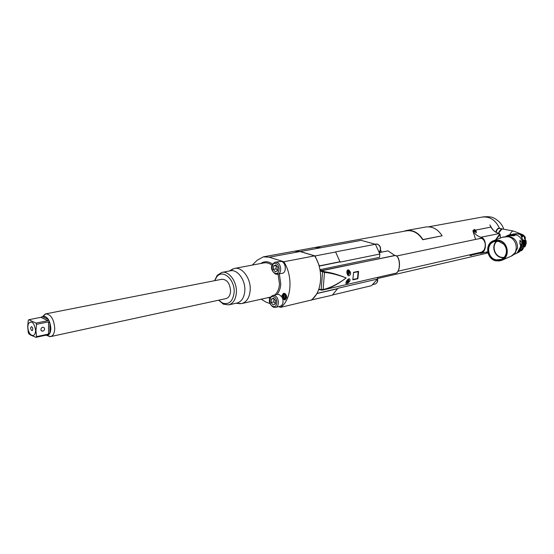 <?xml version="1.0" encoding="UTF-8"?>
<svg xmlns="http://www.w3.org/2000/svg" width="554" height="554" viewBox="0 0 554 554"><rect width="100%" height="100%" fill="white"/><g stroke="black" fill="none" stroke-linecap="round" stroke-linejoin="round"><path stroke-width="0.83" d="M381.491 252.16L380.529 249.889M475.574 239.425L472.853 230.658L473.656 230.499L474.127 229.411L475.644 230.104L476.468 232.458L473.656 230.499M475.644 230.104L490.927 227.092L489.861 224.903L492.111 228.76M501.259 228.719L499.417 228.206C497.693 228.103 496.502 229.418 495.837 232.168M487.555 251.814L486.426 252.589L487.388 251.855M473.94 253.857L470.976 255.643L470.817 255.138L472.146 254.265M314.804 247.513L321.188 247.693L315.455 247.396L295.171 251.087M406.539 230.492L425.611 227.036C432.21 226.108 437.729 229.031 442.147 235.789L422.737 239.737C418.325 232.909 412.841 229.952 406.297 230.866L315.662 247.34M319.326 266.793L319.367 265.892L315.074 255.941L300.296 251.523L295.628 251.038M379.843 254.037L340.121 262.118L335.586 251.876L375.425 244.272L379.843 254.037L379.538 257.188M335.89 251.966L315.074 255.941M300.296 251.523L361.194 240.36L375.425 244.272M319.983 269.673L379.525 257.34M379.4 252.582L388.001 250.851L394.746 255.422M320.018 269.846L321.763 270.532L395.127 255.546M377.62 277.388L377.454 279.077L337.905 288.267L332.289 295.206L311.265 300.005M317.269 292.775L317.186 293.488L311.639 300.13M394.573 255.352L388.015 250.851M377.454 279.077L371.54 285.677L332.615 294.957M471.253 254.473L469.882 255.484L470.845 254.563M314.61 255.879C323.993 270.013 322.096 292.754 311.189 300.067L280.649 307.345C291.556 299.88 293.322 276.404 283.814 261.758L314.61 255.879L300.143 251.551L294.299 251.218L263.697 256.779M252.264 265.096L257.25 260.179L263.399 256.834L269.265 257.208L283.814 261.758M280.649 307.345L278.627 306.625M270.082 303.592L266.322 302.262L261.128 299.202M272.817 295.427L277.367 294.409L279.14 294.513L281.882 296.923L281.82 295.808L283.496 293.295C285.49 293.322 286.57 294.721 286.737 297.498L285.075 300.005L282.769 298.987C283.53 302.775 282.665 305.199 280.179 306.258L280.089 306.279M275.227 262.16L281.411 261.384C286.065 262.527 286.792 272.679 282.27 273.33L282.187 273.351M277.886 267.36L275.809 264.944L273.517 265.968L273.288 269.396L275.352 271.82L277.651 270.809L277.886 267.36M273.288 269.396L276.003 268.863L277.658 270.795M273.517 265.968L276.238 265.442L276.003 268.863M229.328 271.003L234.314 268.468C242.16 266.405 251.184 278.717 250.179 290.393C249.48 297.643 246.703 302.027 241.835 303.544L237.389 303.391M232.805 268.932L230.734 270.172M236.953 303.038L237.188 302.983C241.634 301.598 244.176 297.581 244.806 290.926C245.706 280.227 237.451 268.925 230.291 270.823L222.022 272.388M218.622 300.192L223.414 304.201L228.767 304.866C233.213 303.481 235.748 299.43 236.364 292.727C237.251 281.938 228.975 270.532 221.815 272.429L217.223 275.31L214.578 280.698M218.74 300.171L222.396 302.99C228.92 305.053 232.825 301.584 234.107 292.588C235.242 279.777 222.791 268.655 216.787 276.806L214.696 280.677M225.9 298.62L226.032 298.592C228.705 297.768 230.222 295.351 230.582 291.335C230.083 283.516 227.182 279.493 221.891 279.258L45.927 313.841M46.91 335.468L50.677 336.576C53.219 335.745 54.569 332.996 54.742 328.321C53.904 319.173 50.926 314.353 45.809 313.869L42.963 316.265M41.481 330.593L41.716 331.077M45.511 335.274L47.45 335.371C49.583 334.671 50.719 332.352 50.857 328.418C50.144 320.718 47.644 316.659 43.351 316.251L43.316 316.258M28.275 332.622L28.822 333.84L30.664 335.087L35.955 337.324L36.516 336.645L35.955 330.613L36.543 324.325L35.982 323.093L28.822 319.713L28.268 320.406L27.7 326.645L28.275 332.622M36.516 336.645L48.489 334.076L49.839 332.947L50.691 328.453L49.895 323.169L48.558 321.874L36.543 324.325M47.935 334.755L35.955 337.324M48.281 334.921L47.45 335.371M27.832 326.77C27.935 330.004 28.863 332.587 30.609 334.519C33.496 336.617 35.172 335.288 35.629 330.523C34.126 322.366 31.682 320.122 28.309 323.785L27.832 326.77M31.71 326.742L31.398 326.666C30.29 327.677 30.394 328.972 31.71 330.537L32.229 330.565C33.115 329.339 32.942 328.065 31.71 326.742M40.809 317.331L43.184 316.279C44.888 315.995 46.529 316.992 48.101 319.27L47.997 320.662L40.809 317.331L28.822 319.713M47.997 320.662L35.982 323.093M42.755 331.195L41.072 330.392C40.691 328.861 41.252 327.795 42.769 327.185L44.445 327.975C44.839 329.505 44.278 330.579 42.755 331.195M282.769 298.987L281.882 296.923M285.961 296.058L284.929 294.839L283.78 295.31L283.662 296.999L284.687 298.218L285.843 297.754L285.961 296.058M283.662 296.999L284.991 296.695L285.843 297.699M283.78 295.31L285.075 295.019M285.109 295.053L284.991 296.695M275.629 300.656L273.579 298.204L271.308 299.139L271.079 302.512L273.122 304.956L275.4 304.035L275.629 300.656M271.079 302.512L273.78 301.888L275.414 303.834M271.308 299.139L273.87 298.558M273.995 298.703L273.78 301.888M396.255 256.073L481.218 238.241M477.472 253.053L480.886 253.351C487.049 252.091 486.779 238.365 481.011 237.244C477.576 236.316 474.861 234.12 472.853 230.658M478.102 238.899L481.288 238.04L482.299 238.462C485.623 241.627 486.142 245.671 483.85 250.574C482.638 252.368 481.184 253.088 479.494 252.735L479.224 252.652M473.622 230.27L473.968 229.688M475.727 232.562L475.99 232.445C476.336 231.039 475.748 230.076 474.231 229.557L474.3 231.676M476.267 232.569L475.886 230.374M474.916 231.517L475.325 230.824L474.543 230.935M475.477 231.122L475.166 231.752L474.66 231.281L474.432 230.429L475.325 230.824M495.546 239.944L499.708 233.975L499.355 233.615M495.858 239.82L500.096 234.446L499.708 233.975M499.299 233.566L500.117 234.314L500.324 238.068M473.684 253.919L472.957 254.646M473.435 253.974L471.108 255.56L470.658 255.339M471.039 254.937L470.741 255.456M472.472 254.549L471.641 254.722L472.839 254.113M502.229 228.906L499.632 228.428C497.928 228.31 496.779 229.626 496.183 232.368M502.637 228.975C501.252 228.663 499.84 230.118 498.399 233.317M498.718 233.414C500.2 230.125 501.64 228.677 503.039 229.065L510.892 230.575M522.831 245.713L522.9 245.242C523.343 241.849 522.671 238.656 520.892 235.665L521.501 235.415C519.922 234.01 517.464 233.615 514.112 234.217M521.702 235.886L521.584 235.305C519.694 233.746 516.744 233.366 512.727 234.169M521.736 235.866L522.685 236.191L521.736 235.866M523.537 235.125L521.584 235.305L521.861 235.748M521.224 236.08L522.311 236.08L522.477 236.413L521.404 236.385L522.27 236.669L522.173 236.233M522.18 235.505L523.094 235.852L522.166 235.498L522.893 236.004L521.833 235.886M522.623 235.284L523.495 235.658L522.47 235.388M522.844 235.235L523.682 235.616L522.678 235.291M521.619 236.787L522.062 236.96L521.958 236.51M521.487 236.537L521.882 236.613M521.439 236.205L522.097 236.329M522.789 240.353L524.049 240.104M524.797 236.316L523.904 236.163M524.901 236.461L524.022 236.406M525.005 236.752L524.804 236.288M525.019 236.828L524.126 236.676M525.109 237.133L524.216 236.98M521.84 237.244L523.862 235.568L525.102 237.119L525.178 237.458L524.299 237.313M525.24 237.798L524.361 237.673M525.296 238.199L525.213 237.611M525.227 237.652L525.296 238.234L524.409 238.061M525.344 240.353L525.337 238.629L524.451 238.469M525.331 238.469L525.351 239.051L524.472 238.899M523.655 247.638L523.855 247.16M523.454 248.067L522.457 248.123M523.475 248.033L523.246 248.476M523.038 248.857L522.256 248.497M523.274 248.441L522.914 249.058M522.817 249.217L522.055 248.843M523.066 248.822L522.72 249.362L521.847 249.162M522.858 249.175L522.512 249.653L521.639 249.452M522.512 249.653L522.097 250.138L521.432 249.709M521.882 250.387L521.224 249.93M521.473 250.685L521.889 250.332L521.051 250.131M520.615 250.706L521.612 250.595M522.664 246.641L524.52 247.001L525.289 246.191L526.238 243.171L526.037 240.637L523.018 240.491L523.315 240.014L525.4 240.429M525.497 240.388L523.315 240.014M522.678 246.578L524.52 247.001M522.692 246.502L524.042 246.855M513.6 254.625L517.346 252.977C520.421 251.627 522.242 249.217 522.824 245.741L523.994 246.184L522.81 245.948M523.994 246.184L523.98 246.759M522.886 245.533L523.731 245.9M523.031 244.203L523.759 244.349L523.883 244.958L522.983 244.778M523.883 244.958L523.71 245.699M523.045 243.94L523.759 244.349M523.031 242.41L524.126 242.624L524.091 243.393L523.059 243.185M524.091 243.393L523.793 244.092M524.126 242.624L523.018 242.146M522.865 240.824L524.728 241.191L524.569 241.918L522.969 241.599M524.569 241.918L524.202 242.382M524.728 241.191L522.837 240.63M525.178 240.921L524.825 241.025M525.573 240.464L525.975 240.54M524.202 244.148C524.403 247.229 525.06 246.952 526.161 243.31C525.961 240.221 525.31 240.505 524.202 244.148M524.416 244.058L525.663 241.683L525.947 243.407L524.7 245.775L524.416 244.058L524.936 243.199L524.583 243.254M524.382 244.937L525.157 243.421L524.936 242.313M524.846 243.871L524.458 243.795M522.9 245.242L522.934 245.193C522.47 242.43 524.652 245.117 521.134 235.942L520.892 235.665M498.739 240.298C508.434 241.717 510.566 257.395 501.515 260.435L496.128 260.879C486.329 259.307 484.466 243.414 493.794 240.63L498.739 240.298M498.579 240.644C511.065 242.652 508.295 263.752 496.045 260.629C483.767 258.545 486.322 237.756 498.579 240.644M496.114 260.082C484.515 258.116 486.931 238.462 498.51 241.198L503.489 243.94C505.532 246.108 506.536 248.663 506.488 251.62C505.553 257.797 502.097 260.615 496.114 260.082M496.259 259.854C487.444 258.448 485.754 244.148 494.133 241.634L498.607 241.329L503.496 244.016C505.504 246.142 506.481 248.649 506.439 251.551C506.141 255.359 504.362 257.998 501.086 259.459L496.259 259.854M483.677 239.743L481.592 238.31L479.314 238.642M480.339 252.395L481.343 252.326L483.947 250.276L485.02 247.7M321.542 290.164L318.882 289.022M320.219 271.01L321.209 271.356L321.763 270.532L324.547 271.702C331.444 272.665 338.646 274.749 346.16 277.963C337.836 284.327 330.142 288.322 323.079 289.95L321.576 290.171L320.17 289.396M320.219 289.867L323.017 289.964L394.995 273.385C401.248 273.115 400.39 254.965 394.884 255.463L322.151 270.65L321.604 271.474L324.644 272.416C331.562 273.198 338.736 275.047 346.16 277.963C337.968 284.015 330.336 287.858 323.266 289.493L321.147 289.548L322.56 271.924L323.238 271.155M347.289 283.392L345.945 283.53C345.848 281.757 346.804 280.179 348.819 278.807L349.636 278.932C350.564 280.262 349.837 281.723 347.476 283.302M349.082 275.788L348.134 275.601C346.548 273.261 346.444 271.349 347.822 269.874L348.833 270.061C351.139 272.436 351.222 274.348 349.082 275.788M357.981 278.475L352.808 279.825L353.611 272.339L358.306 271.315L357.981 278.475L352.898 279.431M352.808 279.832L357.635 278.828M324.547 271.702L323.079 289.95M346.79 281.958L347.455 282.401L348.217 281.633L348.327 280.421L347.663 279.978L346.894 280.746L346.79 281.958M348.327 280.421L347.483 280.158M348.217 281.633L347.123 281.293L347.199 280.449M347.524 273.531L348.189 273.981L348.958 273.219L349.062 272L348.397 271.543L347.628 272.305L347.524 273.531M349.062 272L348.203 271.737M348.958 273.219L347.857 272.88L347.933 272.007M358.597 271.619L357.905 278.42L357.469 278.399M353.431 272.644L358.133 271.689L357.538 278.33M353.591 272.339L358.133 271.689M380.951 252.271L379.739 251.668M422.737 239.737L422.944 239.557C418.464 232.625 412.896 229.619 406.248 230.547L403.644 231.35M442.147 235.789L422.944 239.557M522.824 245.741C522.38 237.41 518.232 233.698 510.386 234.591M514.437 253.871L517.568 247.998C517.519 240.831 514.084 236.932 507.249 236.288M517.595 252.631L520.67 246.772L520.635 243.843L519.908 244.113L519.929 240.311L522.297 243.144L521.743 243.379L521.778 246.301L518.71 252.139L517.471 252.499L520.497 246.745L520.469 243.919M508.53 235.111L515.199 235.291L514.07 235.741L507.263 235.803M520.081 244.079L520.088 240.242M520.982 245.948L521.681 244.106L520.857 244.453L521.577 244.425L520.857 246.26L521.681 245.907L520.878 245.934M521.646 246.267L520.899 247.79L520.822 246.62L520.497 248.192L521.321 247.832L521.646 246.267M520.656 248.414L519.749 250.02L520.573 249.66L520.573 248.829M520.691 248.434L520.649 248.871M520.033 250.547L518.793 251.613L519.977 250.505M520.296 248.988L519.957 249.75L520.241 248.961M519.313 250.865L520.04 250.318L519.271 250.83M521.508 245.879L520.864 246.156M521.577 244.425L520.871 244.653M521.321 247.832L520.538 248.04M520.573 249.66L519.86 249.812M514.07 235.741L507.741 235.422L505.878 236.35L507.796 235.595M515.241 235.118L514.119 235.568M508.378 235.166L509.957 234.695L508.385 235.173M510.469 234.716L511.875 234.529L510.469 234.751M511.667 234.764L513.697 234.875L511.667 234.848M510.047 234.868L511.134 234.723L510.054 234.896M513.129 234.965L511.896 234.813L513.115 235.055M428.595 226.815L482.035 217.099C489.729 216.219 495.518 219.924 499.417 228.206L499.632 228.428M472.666 254.847L479.141 253.358M469.882 255.484L470.685 255.297M340.142 261.848L319.381 266.065M317.227 293.336L337.885 288.53M318.709 289.513L319.963 289.818L319.783 289.271M321.209 271.356L321.604 271.474M300.143 251.551L269.265 257.208M267.776 297.706L270.027 297.941M276.993 294.493C279.188 291.889 280.456 288.461 280.788 284.216L279.368 273.918M272.575 264.106C268.371 261.183 264.41 260.982 260.699 263.503M274.832 294.977C277.54 292.505 279.098 288.89 279.493 284.133L278.08 274.182M272.042 265.29C269.327 263.192 266.578 262.402 263.78 262.928L234.543 268.427M276.744 262.271L275.144 262.174C269.881 265.324 270.581 270.47 275.532 274.085L277.616 274.272C282.138 273.621 281.404 263.427 276.744 262.271M275.94 274.175L282.27 273.33M275.248 273.288C279.867 275.047 280.58 264.701 275.913 263.462C271.301 261.772 270.629 272.028 275.248 273.288M47.464 334.851L48.018 335.122M48.489 334.076L48.558 321.874M49.839 332.947L49.895 323.169M48.101 319.27L42.339 316.611M274.5 295.552L272.727 295.448C267.499 298.71 268.815 303.924 273.267 307.145L275.56 307.352C279.874 306.584 279.001 296.805 274.5 295.552M273.718 307.241L275.56 307.352L280.179 306.258M284.908 299.569L284.728 299.527C282.256 297.429 282.125 295.358 284.341 293.308M285.926 294.513L284.998 293.855C282.318 294.763 282.194 296.542 284.618 299.202L286.695 297.865M273.025 306.404C277.596 308.28 278.295 298.114 273.676 296.75C269.112 294.943 268.455 305.012 273.025 306.404M317.186 293.488L337.843 288.676M490.927 227.092C492.901 230.464 495.588 232.604 498.988 233.497L499.196 233.553M481.011 237.244L499.251 233.553M475.034 230.512L474.549 230.838M498.475 233.345L501.813 229.162M522.941 234.751L513.703 231.122C512.478 230.741 511.183 231.939 509.805 234.702M525.351 239.051L525.344 240.284M523.329 248.324L523.128 248.698M523.89 247.056L523.668 247.61M502.402 237.257L507.845 236.697C517.388 238.068 519.465 253.441 510.546 256.447L502.125 260.165M496.661 241.163C491.073 245.678 494.182 256.426 501.412 257.603L503.724 257.769M497.09 241.163C491.433 245.45 494.39 256.17 501.536 257.326L504.022 257.465M377.392 279.195C377.696 281.737 376.928 283.364 375.093 284.057L375.023 284.077M345.848 283.219L346.797 283.468M346.368 281.446L347.406 282.942C349.02 281.48 349.138 280.31 347.76 279.431M347.635 275.089L347.753 275.068C349.796 273.96 350.128 272.36 348.743 270.269L346.998 270.74M348.445 271.003C346.811 272.513 346.707 273.683 348.141 274.521C349.775 273.018 349.872 271.841 348.445 271.003M340.128 261.682L319.367 265.892M375.231 244.217L377.385 244.099C380.633 246.101 381.249 248.774 379.248 252.132M487.936 252.949L377.509 278.524M270.484 297.096L241.835 303.544M236.115 303.225L240.27 303.765M237.188 302.983L228.767 304.866M222.396 302.99L223.414 304.201M216.787 276.806L217.223 275.31M226.032 298.592L50.677 336.576M46.938 335.468L49.992 336.666M30.609 334.519L30.664 335.087M28.309 323.785L27.949 322.705M44.445 327.975L42.769 327.185M42.859 316.376L45.151 314.083M31.924 326.874L31.398 326.666M32.603 330.191L32.229 330.565M482.236 251.966L397.897 271.238M490.615 226.309C492.582 230.118 495.387 232.514 499.036 233.497M487.679 251.786L480.886 253.351M500.124 234.411L500.359 238.054M503.621 229.176C502.159 222.119 492.977 216.752 490.56 217.05C489.501 216.51 483.836 216.69 482.361 217.043M513.239 231.032L511.356 230.665M522.928 245.221L522.72 246.392M508.988 236.447L502.97 237.036L493.794 240.63M511.321 256.087L515.822 252.181M501.086 259.459L501.633 259.224M377.482 278.814C378.126 281.176 377.329 282.928 375.093 284.057L372.974 284.562M395.064 255.491C400.923 255.456 401.034 273.579 394.995 273.385M349.089 278.773L349.636 278.932M348.369 278.981C349.29 281.072 348.847 282.568 347.026 283.482L345.848 283.281M348.092 269.853L348.833 270.061M348.203 270.103L347.635 269.937M377.586 244.127C380.896 246.218 381.457 248.898 379.261 252.174M376.097 244.051L377.461 244.092"/></g></svg>
